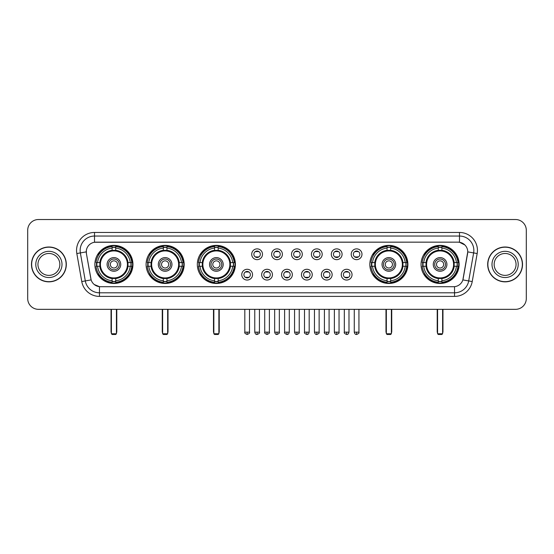 <?xml version="1.0" encoding="UTF-8"?>
<svg xmlns="http://www.w3.org/2000/svg" width="554" height="554" viewBox="0 0 554 554"><rect width="100%" height="100%" fill="white"/><g stroke="black" fill="none" stroke-linecap="round" stroke-linejoin="round"><path stroke-width="0.83" d="M421.047 264.424A19.037 19.037 0 0 0 440.084 283.468A19.037 19.037 0 0 0 459.127 264.424A19.037 19.037 0 0 0 440.084 245.387A19.037 19.037 0 0 0 421.047 264.424M146.097 264.424A19.037 19.037 0 0 0 165.14 283.468A19.037 19.037 0 0 0 184.177 264.424A19.037 19.037 0 0 0 165.14 245.387A19.037 19.037 0 0 0 146.097 264.424M197.328 264.424A19.037 19.037 0 0 0 216.365 283.468A19.037 19.037 0 0 0 235.402 264.424A19.037 19.037 0 0 0 216.365 245.387A19.037 19.037 0 0 0 197.328 264.424M369.823 264.424A19.037 19.037 0 0 0 388.86 283.468A19.037 19.037 0 0 0 407.903 264.424A19.037 19.037 0 0 0 388.86 245.387A19.037 19.037 0 0 0 369.823 264.424M94.873 264.424A19.037 19.037 0 0 0 113.916 283.468A19.037 19.037 0 0 0 132.953 264.424A19.037 19.037 0 0 0 113.916 245.387A19.037 19.037 0 0 0 94.873 264.424M252.534 274.666A5.388 5.388 0 0 1 247.146 280.054A5.388 5.388 0 0 1 241.759 274.666A5.388 5.388 0 0 1 247.146 269.279A5.388 5.388 0 0 1 252.534 274.666M243.912 274.666A3.234 3.234 0 0 0 247.146 277.9A3.234 3.234 0 0 0 250.38 274.666A3.234 3.234 0 0 0 247.146 271.432A3.234 3.234 0 0 0 243.912 274.666M272.436 274.666A5.388 5.388 0 0 1 267.049 280.054A5.388 5.388 0 0 1 261.661 274.666A5.388 5.388 0 0 1 267.049 269.279A5.388 5.388 0 0 1 272.436 274.666M263.815 274.666A3.234 3.234 0 0 0 267.049 277.9A3.234 3.234 0 0 0 270.283 274.666A3.234 3.234 0 0 0 267.049 271.432A3.234 3.234 0 0 0 263.815 274.666M292.339 274.666A5.388 5.388 0 0 1 286.951 280.054A5.388 5.388 0 0 1 281.564 274.666A5.388 5.388 0 0 1 286.951 269.279A5.388 5.388 0 0 1 292.339 274.666M283.717 274.666A3.234 3.234 0 0 0 286.951 277.9A3.234 3.234 0 0 0 290.185 274.666A3.234 3.234 0 0 0 286.951 271.432A3.234 3.234 0 0 0 283.717 274.666M312.241 274.666A5.388 5.388 0 0 1 306.854 280.054A5.388 5.388 0 0 1 301.466 274.666A5.388 5.388 0 0 1 306.854 269.279A5.388 5.388 0 0 1 312.241 274.666M303.62 274.666A3.234 3.234 0 0 0 306.854 277.9A3.234 3.234 0 0 0 310.088 274.666A3.234 3.234 0 0 0 306.854 271.432A3.234 3.234 0 0 0 303.62 274.666M332.144 274.666A5.388 5.388 0 0 1 326.749 280.054A5.388 5.388 0 0 1 321.362 274.666A5.388 5.388 0 0 1 326.749 269.279A5.388 5.388 0 0 1 332.144 274.666M323.522 274.666A3.234 3.234 0 0 0 326.749 277.9A3.234 3.234 0 0 0 329.983 274.666A3.234 3.234 0 0 0 326.749 271.432A3.234 3.234 0 0 0 323.522 274.666M352.039 274.666A5.388 5.388 0 0 1 346.652 280.054A5.388 5.388 0 0 1 341.264 274.666A5.388 5.388 0 0 1 346.652 269.279A5.388 5.388 0 0 1 352.039 274.666M343.418 274.666A3.234 3.234 0 0 0 346.652 277.9A3.234 3.234 0 0 0 349.886 274.666A3.234 3.234 0 0 0 346.652 271.432A3.234 3.234 0 0 0 343.418 274.666M262.485 254.258A5.388 5.388 0 0 1 257.098 259.653A5.388 5.388 0 0 1 251.71 254.258A5.388 5.388 0 0 1 257.098 248.871A5.388 5.388 0 0 1 262.485 254.258M253.864 254.258A3.234 3.234 0 0 0 257.098 257.492A3.234 3.234 0 0 0 260.332 254.258A3.234 3.234 0 0 0 257.098 251.031A3.234 3.234 0 0 0 253.864 254.258M282.388 254.258A5.388 5.388 0 0 1 277 259.653A5.388 5.388 0 0 1 271.612 254.258A5.388 5.388 0 0 1 277 248.871A5.388 5.388 0 0 1 282.388 254.258M273.766 254.258A3.234 3.234 0 0 0 277 257.492A3.234 3.234 0 0 0 280.234 254.258A3.234 3.234 0 0 0 277 251.031A3.234 3.234 0 0 0 273.766 254.258M302.29 254.258A5.388 5.388 0 0 1 296.902 259.653A5.388 5.388 0 0 1 291.515 254.258A5.388 5.388 0 0 1 296.902 248.871A5.388 5.388 0 0 1 302.29 254.258M293.668 254.258A3.234 3.234 0 0 0 296.902 257.492A3.234 3.234 0 0 0 300.136 254.258A3.234 3.234 0 0 0 296.902 251.031A3.234 3.234 0 0 0 293.668 254.258M322.193 254.258A5.388 5.388 0 0 1 316.805 259.653A5.388 5.388 0 0 1 311.41 254.258A5.388 5.388 0 0 1 316.805 248.871A5.388 5.388 0 0 1 322.193 254.258M313.571 254.258A3.234 3.234 0 0 0 316.805 257.492A3.234 3.234 0 0 0 320.032 254.258A3.234 3.234 0 0 0 316.805 251.031A3.234 3.234 0 0 0 313.571 254.258M342.088 254.258A5.388 5.388 0 0 1 336.7 259.653A5.388 5.388 0 0 1 331.313 254.258A5.388 5.388 0 0 1 336.7 248.871A5.388 5.388 0 0 1 342.088 254.258M333.466 254.258A3.234 3.234 0 0 0 336.7 257.492A3.234 3.234 0 0 0 339.934 254.258A3.234 3.234 0 0 0 336.7 251.031A3.234 3.234 0 0 0 333.466 254.258M361.991 254.258A5.388 5.388 0 0 1 356.603 259.653A5.388 5.388 0 0 1 351.215 254.258A5.388 5.388 0 0 1 356.603 248.871A5.388 5.388 0 0 1 361.991 254.258M353.369 254.258A3.234 3.234 0 0 0 356.603 257.492A3.234 3.234 0 0 0 359.837 254.258A3.234 3.234 0 0 0 356.603 251.031A3.234 3.234 0 0 0 353.369 254.258M81.77 281.557L76.826 253.538A17.963 17.963 0 0 1 94.512 232.458L459.488 232.458A17.963 17.963 0 0 1 477.174 253.538L472.23 281.557A17.963 17.963 0 0 1 454.543 296.397L99.457 296.397A17.963 17.963 0 0 1 81.77 281.557L85.302 280.933L80.365 252.915A14.369 14.369 0 0 1 94.512 236.046L459.488 236.046A14.369 14.369 0 0 1 473.635 252.915L468.698 280.933A14.369 14.369 0 0 1 454.543 292.803L99.457 292.803A14.369 14.369 0 0 1 85.302 280.933L91.133 279.902L86.403 253.538A9.702 9.702 0 0 1 95.953 242.153L458.047 242.153A9.702 9.702 0 0 1 467.597 253.538L463.165 278.683A9.702 9.702 0 0 1 453.615 286.702L100.385 286.702A9.702 9.702 0 0 1 90.835 278.683L86.403 253.538L86.362 250.415M96.583 266.225A17.423 17.423 0 0 1 96.583 262.631M371.533 266.225A17.423 17.423 0 0 1 371.533 262.631M199.031 266.225A17.423 17.423 0 0 1 199.031 262.631M147.807 266.225A17.423 17.423 0 0 1 147.807 262.631M422.757 266.225A17.423 17.423 0 0 1 422.757 262.631M31.474 264.424A17.423 17.423 0 0 0 48.897 281.848A17.423 17.423 0 0 0 66.314 264.424A17.423 17.423 0 0 0 48.897 247.008A17.423 17.423 0 0 0 31.474 264.424M487.686 264.424A17.423 17.423 0 0 0 505.103 281.848A17.423 17.423 0 0 0 522.526 264.424A17.423 17.423 0 0 0 505.103 247.008A17.423 17.423 0 0 0 487.686 264.424M94.512 232.458L94.512 242.264L458.047 242.153L459.488 242.264L464.903 244.993M453.615 286.702L100.385 286.702M99.457 296.397L99.457 286.653L94.277 284.534M477.174 253.538L467.749 251.876L462.867 279.902L472.23 281.557M526.3 230.298A10.775 10.775 0 0 0 515.525 219.523L38.475 219.523A10.775 10.775 0 0 0 27.7 230.298L27.7 298.551A10.775 10.775 0 0 0 38.475 309.333L515.525 309.333A10.775 10.775 0 0 0 526.3 298.551L526.3 230.298L526.3 298.551M27.7 230.298L27.7 298.551M515.525 219.523L38.475 219.523M38.475 309.333L515.525 309.333M59.846 264.424A10.948 10.948 0 0 0 48.897 253.476A10.948 10.948 0 0 0 37.942 264.424A10.948 10.948 0 0 0 48.897 275.38A10.948 10.948 0 0 0 59.846 264.424A10.948 10.948 0 0 1 48.897 275.38A10.948 10.948 0 0 1 37.942 264.424M66.134 264.424A17.243 17.243 0 0 0 48.897 247.188A17.243 17.243 0 0 0 31.654 264.424A17.243 17.243 0 0 0 48.897 281.667A17.243 17.243 0 0 0 66.134 264.424M516.058 264.424A10.948 10.948 0 0 0 505.103 253.476A10.948 10.948 0 0 0 494.154 264.424A10.948 10.948 0 0 0 505.103 275.38A10.948 10.948 0 0 0 516.058 264.424A10.948 10.948 0 0 1 505.103 275.38A10.948 10.948 0 0 1 494.154 264.424M522.346 264.424A17.243 17.243 0 0 0 505.103 247.188A17.243 17.243 0 0 0 487.866 264.424A17.243 17.243 0 0 0 505.103 281.667A17.243 17.243 0 0 0 522.346 264.424M127.877 266.225A14.079 14.079 0 0 0 115.71 250.463L115.71 250.463A14.079 14.079 0 0 0 99.949 266.225A14.079 14.079 0 0 0 127.877 266.225L127.877 266.225A14.079 14.079 0 0 1 115.71 278.392L115.71 280.781A16.454 16.454 0 0 0 130.266 266.225L131.783 266.225A17.963 17.963 0 0 1 115.71 282.298L115.71 280.781M96.943 266.225A17.063 17.063 0 0 1 96.943 262.631M115.71 247.458A17.063 17.063 0 0 0 112.116 247.458M130.882 262.631A17.063 17.063 0 0 1 130.882 266.225M130.266 262.631L131.783 262.631A17.963 17.963 0 0 0 115.71 246.558L115.71 250.29A14.252 14.252 0 0 1 128.05 262.631L130.266 262.631A16.454 16.454 0 0 0 115.71 248.074M97.559 266.225L96.043 266.225A17.963 17.963 0 0 0 112.116 282.298L112.116 278.565A14.252 14.252 0 0 1 99.775 266.225L97.559 266.225A16.454 16.454 0 0 0 112.116 280.781M130.266 266.225L128.05 266.225A14.252 14.252 0 0 1 115.71 278.565L115.71 278.392M99.949 266.225L99.949 266.225A14.079 14.079 0 0 0 112.116 278.392M115.71 281.397A17.063 17.063 0 0 1 112.116 281.397M112.116 248.074L112.116 246.558A17.963 17.963 0 0 0 96.043 262.631L99.775 262.631A14.252 14.252 0 0 1 112.116 250.29L112.116 248.074A16.454 16.454 0 0 0 97.559 262.631M127.42 264.424A13.504 13.504 0 0 1 113.916 277.935A13.504 13.504 0 0 1 100.406 264.424A13.504 13.504 0 0 1 113.916 250.92A13.504 13.504 0 0 1 127.42 264.424M120.737 264.424A6.828 6.828 0 0 0 113.916 257.603A6.828 6.828 0 0 0 107.088 264.424A6.828 6.828 0 0 0 113.916 271.252A6.828 6.828 0 0 0 120.737 264.424M119.304 264.424A5.388 5.388 0 0 0 113.916 259.037A5.388 5.388 0 0 0 108.522 264.424A5.388 5.388 0 0 0 113.916 269.819A5.388 5.388 0 0 0 119.304 264.424M117.503 264.424A3.594 3.594 0 0 1 113.916 268.018A3.594 3.594 0 0 1 110.322 264.424A3.594 3.594 0 0 1 113.916 260.837A3.594 3.594 0 0 1 117.503 264.424A3.594 3.594 0 0 1 113.916 268.018A3.594 3.594 0 0 1 110.322 264.424A3.594 3.594 0 0 1 113.916 260.837A3.594 3.594 0 0 1 117.503 264.424M98.799 254.729L97.947 254.729A18.677 18.677 0 0 1 132.593 264.424A18.677 18.677 0 0 1 97.947 274.126L98.799 274.126M111.396 309.333L111.396 333.757L116.43 333.757L116.43 309.333M111.396 333.757L112.116 334.478L115.71 334.478L116.43 333.757M179.108 266.225A14.079 14.079 0 0 0 166.934 250.463L166.934 250.463A14.079 14.079 0 0 0 151.173 266.225A14.079 14.079 0 0 0 179.108 266.225L179.108 266.225A14.079 14.079 0 0 1 166.934 278.392L166.934 280.781A16.454 16.454 0 0 0 181.49 266.225L183.007 266.225A17.963 17.963 0 0 1 166.934 282.298L166.934 280.781M148.167 266.225A17.063 17.063 0 0 1 148.167 262.631M166.934 247.458A17.063 17.063 0 0 0 163.34 247.458M182.107 262.631A17.063 17.063 0 0 1 182.107 266.225M181.49 262.631L183.007 262.631A17.963 17.963 0 0 0 166.934 246.558L166.934 250.29A14.252 14.252 0 0 1 179.274 262.631L181.49 262.631A16.454 16.454 0 0 0 166.934 248.074M148.784 266.225L147.267 266.225A17.963 17.963 0 0 0 163.34 282.298L163.34 278.565A14.252 14.252 0 0 1 151 266.225L148.784 266.225A16.454 16.454 0 0 0 163.34 280.781M181.49 266.225L179.274 266.225A14.252 14.252 0 0 1 166.934 278.565L166.934 278.392M151.173 266.225L151.173 266.225A14.079 14.079 0 0 0 163.34 278.392M166.934 281.397A17.063 17.063 0 0 1 163.34 281.397M163.34 248.074L163.34 246.558A17.963 17.963 0 0 0 147.267 262.631L151 262.631A14.252 14.252 0 0 1 163.34 250.29L163.34 248.074A16.454 16.454 0 0 0 148.784 262.631M178.644 264.424A13.504 13.504 0 0 1 165.14 277.935A13.504 13.504 0 0 1 151.63 264.424A13.504 13.504 0 0 1 165.14 250.92A13.504 13.504 0 0 1 178.644 264.424M171.962 264.424A6.828 6.828 0 0 0 165.14 257.603A6.828 6.828 0 0 0 158.312 264.424A6.828 6.828 0 0 0 165.14 271.252A6.828 6.828 0 0 0 171.962 264.424M170.528 264.424A5.388 5.388 0 0 0 165.14 259.037A5.388 5.388 0 0 0 159.753 264.424A5.388 5.388 0 0 0 165.14 269.819A5.388 5.388 0 0 0 170.528 264.424M168.728 264.424A3.594 3.594 0 0 1 165.14 268.018A3.594 3.594 0 0 1 161.546 264.424A3.594 3.594 0 0 1 165.14 260.837A3.594 3.594 0 0 1 168.728 264.424A3.594 3.594 0 0 1 165.14 268.018A3.594 3.594 0 0 1 161.546 264.424A3.594 3.594 0 0 1 165.14 260.837A3.594 3.594 0 0 1 168.728 264.424M150.023 254.729L149.171 254.729A18.677 18.677 0 0 1 183.817 264.424A18.677 18.677 0 0 1 149.171 274.126L150.023 274.126M162.627 309.333L162.627 333.757L167.654 333.757L167.654 309.333M162.627 333.757L163.34 334.478L166.934 334.478L167.654 333.757M230.332 266.225A14.079 14.079 0 0 0 218.158 250.463L218.158 250.463A14.079 14.079 0 0 0 202.397 266.225A14.079 14.079 0 0 0 230.332 266.225L230.332 266.225A14.079 14.079 0 0 1 218.158 278.392L218.158 280.781A16.454 16.454 0 0 0 232.715 266.225L234.231 266.225A17.963 17.963 0 0 1 218.158 282.298L218.158 280.781M199.398 266.225A17.063 17.063 0 0 1 199.398 262.631M218.158 247.458A17.063 17.063 0 0 0 214.564 247.458M233.331 262.631A17.063 17.063 0 0 1 233.331 266.225M232.715 262.631L234.231 262.631A17.963 17.963 0 0 0 218.158 246.558L218.158 250.29A14.252 14.252 0 0 1 230.499 262.631L232.715 262.631A16.454 16.454 0 0 0 218.158 248.074M200.008 266.225L198.491 266.225A17.963 17.963 0 0 0 214.564 282.298L214.564 278.565A14.252 14.252 0 0 1 202.224 266.225L200.008 266.225A16.454 16.454 0 0 0 214.564 280.781M232.715 266.225L230.499 266.225A14.252 14.252 0 0 1 218.158 278.565L218.158 278.392M202.397 266.225L202.397 266.225A14.079 14.079 0 0 0 214.564 278.392M218.158 281.397A17.063 17.063 0 0 1 214.564 281.397M214.564 248.074L214.564 246.558A17.963 17.963 0 0 0 198.491 262.631L202.224 262.631A14.252 14.252 0 0 1 214.564 250.29L214.564 248.074A16.454 16.454 0 0 0 200.008 262.631M229.868 264.424A13.504 13.504 0 0 1 216.365 277.935A13.504 13.504 0 0 1 202.854 264.424A13.504 13.504 0 0 1 216.365 250.92A13.504 13.504 0 0 1 229.868 264.424M223.186 264.424A6.828 6.828 0 0 0 216.365 257.603A6.828 6.828 0 0 0 209.537 264.424A6.828 6.828 0 0 0 216.365 271.252A6.828 6.828 0 0 0 223.186 264.424M221.752 264.424A5.388 5.388 0 0 0 216.365 259.037A5.388 5.388 0 0 0 210.977 264.424A5.388 5.388 0 0 0 216.365 269.819A5.388 5.388 0 0 0 221.752 264.424M219.959 264.424A3.594 3.594 0 0 1 216.365 268.018A3.594 3.594 0 0 1 212.771 264.424A3.594 3.594 0 0 1 216.365 260.837A3.594 3.594 0 0 1 219.959 264.424A3.594 3.594 0 0 1 216.365 268.018A3.594 3.594 0 0 1 212.771 264.424A3.594 3.594 0 0 1 216.365 260.837A3.594 3.594 0 0 1 219.959 264.424M201.247 254.729L200.403 254.729A18.677 18.677 0 0 1 235.041 264.424A18.677 18.677 0 0 1 200.403 274.126L201.247 274.126M213.851 309.333L213.851 333.757L218.878 333.757L218.878 309.333M213.851 333.757L214.564 334.478L218.158 334.478L218.878 333.757M402.827 266.225A14.079 14.079 0 0 0 390.66 250.463L390.66 250.463A14.079 14.079 0 0 0 374.892 266.225A14.079 14.079 0 0 0 402.827 266.225L402.827 266.225A14.079 14.079 0 0 1 390.66 278.392L390.66 280.781A16.454 16.454 0 0 0 405.216 266.225L406.733 266.225A17.963 17.963 0 0 1 390.66 282.298L390.66 280.781M371.893 266.225A17.063 17.063 0 0 1 371.893 262.631M390.66 247.458A17.063 17.063 0 0 0 387.066 247.458M405.833 262.631A17.063 17.063 0 0 1 405.833 266.225M405.216 262.631L406.733 262.631A17.963 17.963 0 0 0 390.66 246.558L390.66 250.29A14.252 14.252 0 0 1 403 262.631L405.216 262.631A16.454 16.454 0 0 0 390.66 248.074M372.51 266.225L370.993 266.225A17.963 17.963 0 0 0 387.066 282.298L387.066 278.565A14.252 14.252 0 0 1 374.726 266.225L372.51 266.225A16.454 16.454 0 0 0 387.066 280.781M405.216 266.225L403 266.225A14.252 14.252 0 0 1 390.66 278.565L390.66 278.392M374.892 266.225L374.892 266.225A14.079 14.079 0 0 0 387.066 278.392M390.66 281.397A17.063 17.063 0 0 1 387.066 281.397M387.066 248.074L387.066 246.558A17.963 17.963 0 0 0 370.993 262.631L374.726 262.631A14.252 14.252 0 0 1 387.066 250.29L387.066 248.074A16.454 16.454 0 0 0 372.51 262.631M402.37 264.424A13.504 13.504 0 0 1 388.86 277.935A13.504 13.504 0 0 1 375.356 264.424A13.504 13.504 0 0 1 388.86 250.92A13.504 13.504 0 0 1 402.37 264.424M395.688 264.424A6.828 6.828 0 0 0 388.86 257.603A6.828 6.828 0 0 0 382.038 264.424A6.828 6.828 0 0 0 388.86 271.252A6.828 6.828 0 0 0 395.688 264.424M394.247 264.424A5.388 5.388 0 0 0 388.86 259.037A5.388 5.388 0 0 0 383.472 264.424A5.388 5.388 0 0 0 388.86 269.819A5.388 5.388 0 0 0 394.247 264.424M392.454 264.424A3.594 3.594 0 0 1 388.86 268.018A3.594 3.594 0 0 1 385.272 264.424A3.594 3.594 0 0 1 388.86 260.837A3.594 3.594 0 0 1 392.454 264.424A3.594 3.594 0 0 1 388.86 268.018A3.594 3.594 0 0 1 385.272 264.424A3.594 3.594 0 0 1 388.86 260.837A3.594 3.594 0 0 1 392.454 264.424M373.742 254.729L372.897 254.729A18.677 18.677 0 0 1 407.543 264.424A18.677 18.677 0 0 1 372.897 274.126L373.742 274.126M386.346 309.333L386.346 333.757L391.373 333.757L391.373 309.333M386.346 333.757L387.066 334.478L390.66 334.478L391.373 333.757M454.051 266.225A14.079 14.079 0 0 0 441.884 250.463L441.884 250.463A14.079 14.079 0 0 0 426.123 266.225A14.079 14.079 0 0 0 454.051 266.225L454.051 266.225A14.079 14.079 0 0 1 441.884 278.392L441.884 280.781A16.454 16.454 0 0 0 456.441 266.225L457.957 266.225A17.963 17.963 0 0 1 441.884 282.298L441.884 280.781M423.118 266.225A17.063 17.063 0 0 1 423.118 262.631M441.884 247.458A17.063 17.063 0 0 0 438.29 247.458M457.057 262.631A17.063 17.063 0 0 1 457.057 266.225M456.441 262.631L457.957 262.631A17.963 17.963 0 0 0 441.884 246.558L441.884 250.29A14.252 14.252 0 0 1 454.225 262.631L456.441 262.631A16.454 16.454 0 0 0 441.884 248.074M423.734 266.225L422.217 266.225A17.963 17.963 0 0 0 438.29 282.298L438.29 278.565A14.252 14.252 0 0 1 425.95 266.225L423.734 266.225A16.454 16.454 0 0 0 438.29 280.781M456.441 266.225L454.225 266.225A14.252 14.252 0 0 1 441.884 278.565L441.884 278.392M426.123 266.225L426.123 266.225A14.079 14.079 0 0 0 438.29 278.392M441.884 281.397A17.063 17.063 0 0 1 438.29 281.397M438.29 248.074L438.29 246.558A17.963 17.963 0 0 0 422.217 262.631L425.95 262.631A14.252 14.252 0 0 1 438.29 250.29L438.29 248.074A16.454 16.454 0 0 0 423.734 262.631M453.594 264.424A13.504 13.504 0 0 1 440.084 277.935A13.504 13.504 0 0 1 426.58 264.424A13.504 13.504 0 0 1 440.084 250.92A13.504 13.504 0 0 1 453.594 264.424M446.912 264.424A6.828 6.828 0 0 0 440.084 257.603A6.828 6.828 0 0 0 433.263 264.424A6.828 6.828 0 0 0 440.084 271.252A6.828 6.828 0 0 0 446.912 264.424M445.478 264.424A5.388 5.388 0 0 0 440.084 259.037A5.388 5.388 0 0 0 434.696 264.424A5.388 5.388 0 0 0 440.084 269.819A5.388 5.388 0 0 0 445.478 264.424M443.678 264.424A3.594 3.594 0 0 1 440.084 268.018A3.594 3.594 0 0 1 436.497 264.424A3.594 3.594 0 0 1 440.084 260.837A3.594 3.594 0 0 1 443.678 264.424A3.594 3.594 0 0 1 440.084 268.018A3.594 3.594 0 0 1 436.497 264.424A3.594 3.594 0 0 1 440.084 260.837A3.594 3.594 0 0 1 443.678 264.424M424.966 254.729L424.122 254.729A18.677 18.677 0 0 1 458.767 264.424A18.677 18.677 0 0 1 424.122 274.126L424.966 274.126M437.57 309.333L437.57 333.757L442.604 333.757L442.604 309.333M437.57 333.757L438.29 334.478L441.884 334.478L442.604 333.757M256.024 257.312L256.024 256.8A2.756 2.756 0 0 0 258.178 256.8L258.178 257.312M258.178 251.211L258.178 251.724A2.756 2.756 0 0 0 256.024 251.724L256.024 251.211M275.92 257.312L275.92 256.8A2.756 2.756 0 0 0 278.08 256.8L278.08 257.312M278.08 251.211L278.08 251.724A2.756 2.756 0 0 0 275.92 251.724L275.92 251.211M295.822 257.312L295.822 256.8A2.756 2.756 0 0 0 297.976 256.8L297.976 257.312M297.976 251.211L297.976 251.724A2.756 2.756 0 0 0 295.822 251.724L295.822 251.211M315.725 257.312L315.725 256.8A2.756 2.756 0 0 0 317.878 256.8L317.878 257.312M317.878 251.211L317.878 251.724A2.756 2.756 0 0 0 315.725 251.724L315.725 251.211M335.627 257.312L335.627 256.8A2.756 2.756 0 0 0 337.781 256.8L337.781 257.312M337.781 251.211L337.781 251.724A2.756 2.756 0 0 0 335.627 251.724L335.627 251.211M355.523 257.312L355.523 256.8A2.756 2.756 0 0 0 357.683 256.8L357.683 257.312M357.683 251.211L357.683 251.724A2.756 2.756 0 0 0 355.523 251.724L355.523 251.211M246.073 277.713L246.073 277.201A2.756 2.756 0 0 0 248.227 277.201L248.227 277.713M248.227 271.619L248.227 272.132A2.756 2.756 0 0 0 246.073 272.132L246.073 271.619M265.968 277.713L265.968 277.201A2.756 2.756 0 0 0 268.129 277.201L268.129 277.713M268.129 271.619L268.129 272.132A2.756 2.756 0 0 0 265.968 272.132L265.968 271.619M285.871 277.713L285.871 277.201A2.756 2.756 0 0 0 288.032 277.201L288.032 277.713M288.032 271.619L288.032 272.132A2.756 2.756 0 0 0 285.871 272.132L285.871 271.619M305.773 277.713L305.773 277.201A2.756 2.756 0 0 0 307.927 277.201L307.927 277.713M307.927 271.619L307.927 272.132A2.756 2.756 0 0 0 305.773 272.132L305.773 271.619M325.676 277.713L325.676 277.201A2.756 2.756 0 0 0 327.829 277.201L327.829 277.713M327.829 271.619L327.829 272.132A2.756 2.756 0 0 0 325.676 272.132L325.676 271.619M345.578 277.713L345.578 277.201A2.756 2.756 0 0 0 347.732 277.201L347.732 277.713M347.732 271.619L347.732 272.132A2.756 2.756 0 0 0 345.578 272.132L345.578 271.619M459.488 232.458L459.488 242.264M76.826 253.538L80.365 252.915A14.369 14.369 0 0 1 80.143 250.415M80.365 252.915L86.251 251.876M454.543 286.653L454.543 296.397M62 264.424A13.102 13.102 0 0 0 48.897 251.322A13.102 13.102 0 0 0 35.788 264.424A13.102 13.102 0 0 0 48.897 277.533A13.102 13.102 0 0 0 62 264.424M518.212 264.424A13.102 13.102 0 0 0 505.103 251.322A13.102 13.102 0 0 0 492 264.424A13.102 13.102 0 0 0 505.103 277.533A13.102 13.102 0 0 0 518.212 264.424M111.042 309.333L111.042 331.604L111.396 331.604M113.916 268.018A3.594 3.594 0 0 1 110.322 264.424A3.594 3.594 0 0 1 113.916 260.837M116.43 331.604L116.79 331.604L116.79 309.333M112.116 281.557A17.222 17.222 0 0 0 115.71 281.557M131.042 266.225A17.222 17.222 0 0 0 131.042 262.631M115.71 247.299A17.222 17.222 0 0 0 112.116 247.299M162.267 309.333L162.267 331.604L162.627 331.604M165.14 268.018A3.594 3.594 0 0 1 161.546 264.424A3.594 3.594 0 0 1 165.14 260.837M167.654 331.604L168.014 331.604L168.014 309.333M163.34 281.557A17.222 17.222 0 0 0 166.934 281.557M182.266 266.225A17.222 17.222 0 0 0 182.266 262.631M166.934 247.299A17.222 17.222 0 0 0 163.34 247.299M213.491 309.333L213.491 331.604L213.851 331.604M216.365 268.018A3.594 3.594 0 0 1 212.771 264.424A3.594 3.594 0 0 1 216.365 260.837M218.878 331.604L219.239 331.604L219.239 309.333M214.564 281.557A17.222 17.222 0 0 0 218.158 281.557M233.49 266.225A17.222 17.222 0 0 0 233.49 262.631M218.158 247.299A17.222 17.222 0 0 0 214.564 247.299M385.986 309.333L385.986 331.604L386.346 331.604M388.86 268.018A3.594 3.594 0 0 1 385.272 264.424A3.594 3.594 0 0 1 388.86 260.837M391.373 331.604L391.733 331.604L391.733 309.333M387.066 281.557A17.222 17.222 0 0 0 390.66 281.557M405.992 266.225A17.222 17.222 0 0 0 405.992 262.631M390.66 247.299A17.222 17.222 0 0 0 387.066 247.299M437.21 309.333L437.21 331.604L437.57 331.604M442.604 331.604L442.958 331.604L442.958 309.333M438.29 281.557A17.222 17.222 0 0 0 441.884 281.557M457.216 266.225A17.222 17.222 0 0 0 457.216 262.631M441.884 247.299A17.222 17.222 0 0 0 438.29 247.299M257.098 332.144L254.764 332.144C255.172 333.806 255.948 334.581 257.098 334.478L257.098 332.144L259.431 332.144L259.431 309.333M277 332.144L274.666 332.144C275.075 333.806 275.85 334.581 277 334.478L277 332.144L279.334 332.144L279.334 309.333M296.902 332.144L294.569 332.144C294.97 333.806 295.753 334.581 296.902 334.478L296.902 332.144L299.236 332.144L299.236 309.333M316.805 332.144L314.464 332.144C314.873 333.806 315.655 334.581 316.805 334.478L316.805 332.144L319.139 332.144L319.139 309.333M336.7 332.144L334.367 332.144C334.775 333.806 335.551 334.581 336.7 334.478L336.7 332.144L339.041 332.144L339.041 309.333M356.603 332.144L354.269 332.144C354.678 333.806 355.453 334.581 356.603 334.478L356.603 332.144L358.937 332.144L358.937 309.333M247.146 332.144L244.813 332.144C244.342 332.885 245.117 333.667 247.146 334.478L247.146 332.144L249.487 332.144L249.487 309.333M267.049 332.144L264.715 332.144C264.244 332.885 265.02 333.667 267.049 334.478L267.049 332.144L269.382 332.144L269.382 309.333M286.951 332.144L284.618 332.144C284.14 332.885 284.922 333.667 286.951 334.478L286.951 332.144L289.285 332.144L289.285 309.333M306.854 332.144L304.513 332.144C304.042 332.885 304.818 333.667 306.854 334.478L306.854 332.144L309.187 332.144L309.187 309.333M326.749 332.144L324.415 332.144C323.945 332.885 324.72 333.667 326.749 334.478L326.749 332.144L329.09 332.144L329.09 309.333M346.652 332.144L344.318 332.144C343.847 332.885 344.623 333.667 346.652 334.478L346.652 332.144L348.985 332.144L348.985 309.333M111.042 331.604A2.874 2.874 0 0 0 111.396 332.996M116.43 332.996A2.874 2.874 0 0 0 116.79 331.604M162.267 331.604A2.874 2.874 0 0 0 162.627 332.996M167.654 332.996A2.874 2.874 0 0 0 168.014 331.604M213.491 331.604A2.874 2.874 0 0 0 213.851 332.996M218.878 332.996A2.874 2.874 0 0 0 219.239 331.604M385.986 331.604A2.874 2.874 0 0 0 386.346 332.996M391.373 332.996A2.874 2.874 0 0 0 391.733 331.604M437.21 331.604A2.874 2.874 0 0 0 437.57 332.996M442.604 332.996A2.874 2.874 0 0 0 442.958 331.604M254.764 332.144L254.764 309.333M259.431 332.144C259.909 332.885 259.127 333.667 257.098 334.478M274.666 332.144L274.666 309.333M279.334 332.144C279.812 332.885 279.029 333.667 277 334.478M294.569 332.144L294.569 309.333M299.236 332.144C299.707 332.885 298.931 333.667 296.902 334.478M314.464 332.144L314.464 309.333M319.139 332.144C319.61 332.885 318.834 333.667 316.805 334.478M334.367 332.144L334.367 309.333M339.041 332.144C339.512 332.885 338.736 333.667 336.7 334.478M354.269 332.144L354.269 309.333M358.937 332.144C359.414 332.885 358.632 333.667 356.603 334.478M244.813 332.144L244.813 309.333M249.487 332.144C249.958 332.885 249.182 333.667 247.146 334.478M264.715 332.144L264.715 309.333M269.382 332.144C269.86 332.885 269.078 333.667 267.049 334.478M284.618 332.144L284.618 309.333M289.285 332.144C288.876 333.806 288.101 334.581 286.951 334.478M304.513 332.144L304.513 309.333M309.187 332.144C308.779 333.806 308.003 334.581 306.854 334.478M324.415 332.144L324.415 309.333M329.09 332.144C328.681 333.806 327.899 334.581 326.749 334.478M344.318 332.144L344.318 309.333M348.985 332.144C348.584 333.806 347.801 334.581 346.652 334.478"/></g></svg>
